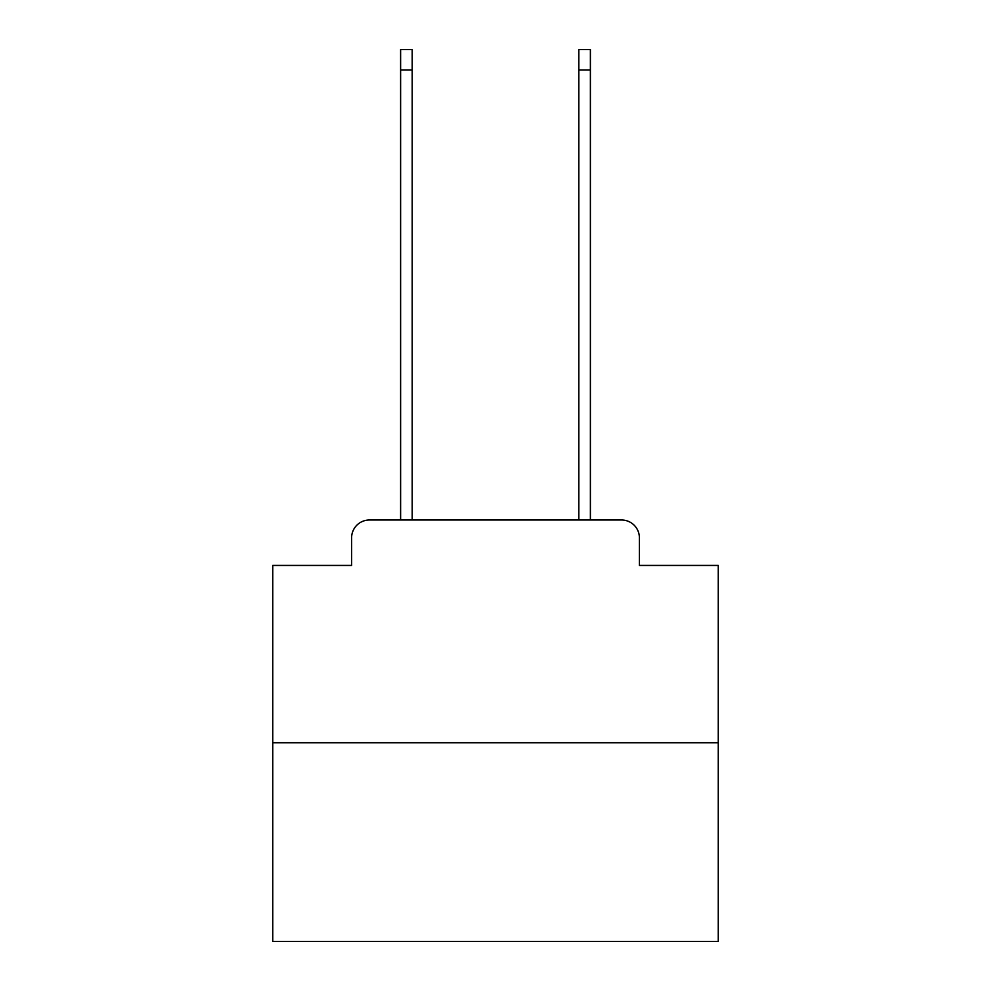<?xml version="1.0" encoding="UTF-8"?>
<svg xmlns="http://www.w3.org/2000/svg" width="991" height="991" viewBox="0 0 991 991"><rect width="100%" height="100%" fill="white"/><g stroke="black" fill="none" stroke-linecap="round" stroke-linejoin="round"><path stroke-width="1.49" d="M351.607 537.828L351.607 565.44L351.607 537.828A17.826 17.826 0 0 1 369.42 520.002L400.612 520.002L400.612 49.55L412.194 49.55L412.194 520.002L426.006 520.002M718.252 742.755L272.748 742.755L272.748 941.45L718.252 941.45L718.252 565.44L639.393 565.44L639.393 537.828A17.826 17.826 0 0 0 621.58 520.002L369.42 520.002M272.748 742.755L272.748 565.44L351.607 565.44M564.994 520.002L578.806 520.002L578.806 49.55L590.388 49.55L590.388 520.002L621.58 520.002M639.393 565.44L639.393 537.828M400.612 70.039L412.194 70.039M590.388 70.039L578.806 70.039"/></g></svg>

